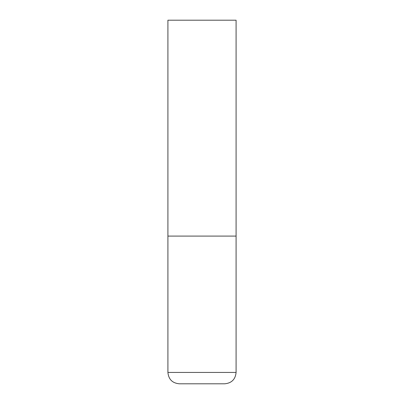 <?xml version="1.0" encoding="UTF-8"?>
<svg xmlns="http://www.w3.org/2000/svg" width="404" height="404" viewBox="0 0 404 404"><rect width="100%" height="100%" fill="white"/><g stroke="black" fill="none" stroke-linecap="round" stroke-linejoin="round"><path stroke-width="0.3" stroke-dasharray="2.02 1.52" d="M202 236.088L236.088 236.088L202 236.088M202 383.8L224.725 383.8M236.088 20.2L167.912 20.2M167.912 372.438L236.088 372.438"/><path stroke-width="0.61" d="M167.912 372.438L236.088 372.438L236.088 236.088L167.912 236.088L236.088 236.088L236.088 20.2L167.912 20.2L167.912 372.438C168.584 379.341 172.372 383.128 179.275 383.8L202 383.8L179.275 383.8M236.088 372.438C235.416 379.341 231.628 383.128 224.725 383.8L202 383.8"/></g></svg>
